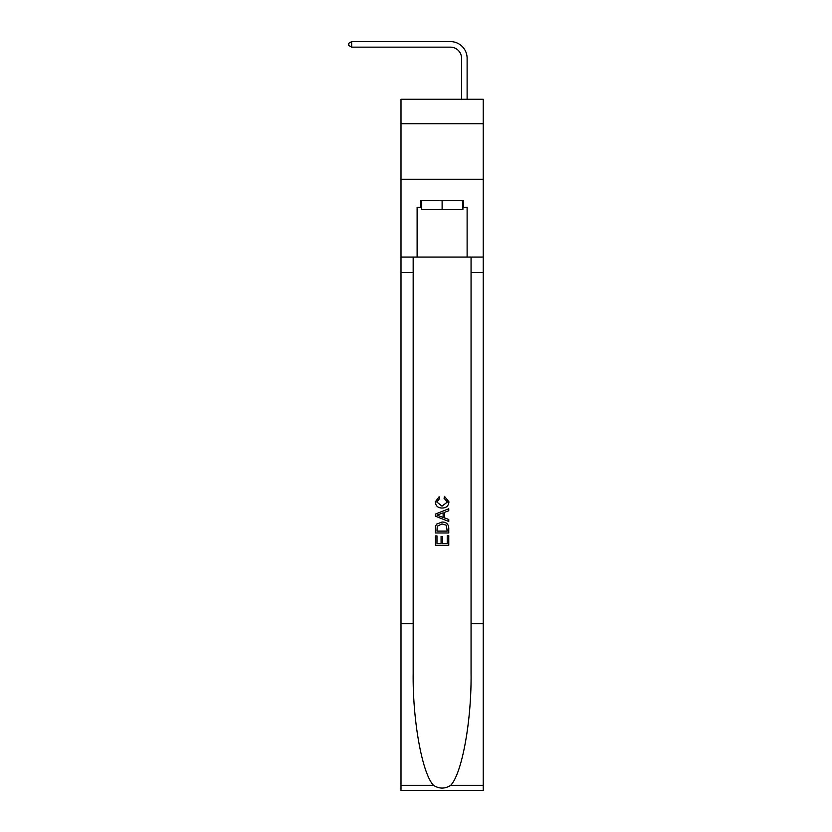 <?xml version="1.0" encoding="UTF-8"?>
<svg xmlns="http://www.w3.org/2000/svg" width="832" height="832" viewBox="0 0 832 832"><rect width="100%" height="100%" fill="white"/><g stroke="black" fill="none" stroke-linecap="round" stroke-linejoin="round"><path stroke-width="1.25" d="M483.226 123.718L483.226 99.268L401.003 99.268L401.003 123.718L483.226 123.718L483.226 179.275L401.003 179.275L401.003 123.718M461.552 99.268L461.552 58.271A11.107 11.107 121.1 0 0 450.445 47.154L351.666 47.154L348.774 45.49L348.774 43.264L351.666 41.6L450.445 41.6A16.671 16.671 -58.9 0 1 467.116 58.271L467.116 99.268M462.894 200.606L462.894 209.498L421.335 209.498L421.335 200.606M442.114 200.606L442.114 209.498M447.231 535.548L447.231 543.41L442.624 543.41L447.231 543.41L447.231 535.548L448.77 535.548L448.77 545.293L435.438 545.293L435.438 535.891L435.438 545.293M441.085 536.401L441.085 543.41L436.977 543.41L441.085 543.41L441.085 536.401L442.624 536.401L442.624 543.41M436.582 524.129L435.635 526.074L436.582 524.129L442.031 522.049C446.295 522.028 448.542 524.077 448.77 528.206L448.77 532.99L435.438 532.99L435.438 528.424L435.438 532.99M444.506 496.402L444.07 498.285L444.506 496.402L448.947 501.842C448.583 505.939 446.274 507.998 442.01 508.03L442.01 508.03C437.913 507.936 435.666 505.887 435.271 501.883L439.14 496.746L439.546 498.628L436.81 501.977L442 506.147L447.408 502.018L444.07 498.285M450.705 785.325L483.226 785.325L483.226 790.4L401.003 790.4L401.003 623.73L413.171 623.73L413.171 673.275C412.578 720.637 422.188 773.552 433.514 785.325C439.244 788.986 444.974 788.986 450.705 785.325C462.041 773.552 471.65 720.637 471.058 673.275L471.058 257.046M435.438 514.062L435.438 516.183L448.77 521.477L435.438 516.183L435.438 514.062L448.77 508.768L435.438 514.062M471.058 623.73L483.226 623.73L483.226 179.275M401.003 623.73L401.003 179.275M413.171 257.046L413.171 623.73M483.226 785.325L483.226 623.73M401.003 257.046L417.113 257.046L417.113 207.272L421.335 207.272M462.894 207.272L463.559 207.272L463.559 200.606L420.67 200.606L420.67 207.272M463.559 207.272L467.116 207.272L467.116 257.046L483.226 257.046M417.113 257.046L467.116 257.046M448.77 508.768L448.77 510.765L444.673 512.283L444.673 517.962L448.77 519.48L448.77 521.477M439.442 516.038L443.134 517.4L443.134 512.845L436.977 515.122L439.442 516.038M443.134 512.845L443.134 517.4M435.438 528.424L435.635 526.074M446.295 525.21L447.231 531.107L446.295 525.21L442 523.921L437.258 526.198L436.977 531.107L447.231 531.107L436.977 531.107M435.438 535.891L436.977 535.891L436.977 543.41M461.552 58.271A11.107 11.107 121.1 0 0 450.445 47.154A11.107 11.107 121.1 0 1 461.552 58.271A11.107 11.107 121.1 0 0 450.445 47.154A11.107 11.107 121.1 0 1 461.552 58.271A11.107 11.107 121.1 0 0 450.445 47.154A11.107 11.107 121.1 0 1 461.552 58.271A11.107 11.107 121.1 0 0 450.445 47.154A11.107 11.107 121.1 0 1 461.552 58.271A11.107 11.107 121.1 0 0 450.445 47.154A11.107 11.107 121.1 0 1 461.552 58.271A11.107 11.107 121.1 0 0 450.445 47.154A11.107 11.107 121.1 0 1 461.552 58.271A11.107 11.107 121.1 0 0 450.445 47.154A11.107 11.107 121.1 0 1 461.552 58.271A11.107 11.107 121.1 0 0 450.445 47.154A11.107 11.107 121.1 0 1 461.552 58.271A11.107 11.107 121.1 0 0 450.445 47.154A11.107 11.107 121.1 0 1 461.552 58.271A11.107 11.107 121.1 0 0 450.445 47.154A11.107 11.107 121.1 0 1 461.552 58.271A11.107 11.107 121.1 0 0 450.445 47.154A11.107 11.107 121.1 0 1 461.552 58.271A11.107 11.107 121.1 0 0 450.445 47.154A11.107 11.107 121.1 0 1 461.552 58.271A11.107 11.107 121.1 0 0 450.445 47.154A11.107 11.107 121.1 0 1 461.552 58.271A11.107 11.107 121.1 0 0 450.445 47.154A11.107 11.107 121.1 0 1 461.552 58.271A11.107 11.107 121.1 0 0 450.445 47.154A11.107 11.107 121.1 0 1 461.552 58.271A11.107 11.107 121.1 0 0 450.445 47.154A11.107 11.107 121.1 0 1 461.552 58.271A11.107 11.107 121.1 0 0 450.445 47.154A11.107 11.107 121.1 0 1 461.552 58.271A11.107 11.107 121.1 0 0 450.445 47.154A11.107 11.107 121.1 0 1 461.552 58.271A11.107 11.107 121.1 0 0 450.445 47.154A11.107 11.107 121.1 0 1 461.552 58.271A11.107 11.107 121.1 0 0 450.445 47.154A11.107 11.107 121.1 0 1 461.552 58.271A11.107 11.107 121.1 0 0 450.445 47.154A11.107 11.107 121.1 0 1 461.552 58.271A11.107 11.107 121.1 0 0 450.445 47.154A11.107 11.107 121.1 0 1 461.552 58.271A11.107 11.107 121.1 0 0 450.445 47.154A11.107 11.107 121.1 0 1 461.552 58.271M351.666 47.154L351.666 41.6L450.445 41.6M471.058 272.605L483.226 272.605M413.171 272.605L401.003 272.605M401.003 785.325L433.514 785.325"/></g></svg>
